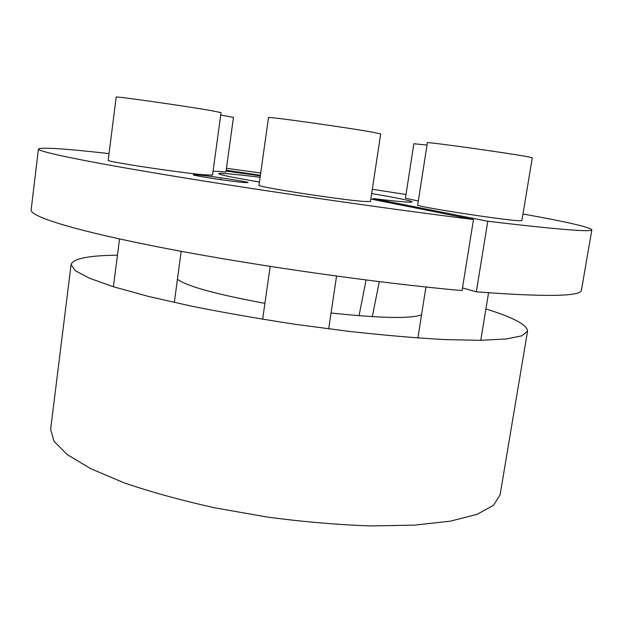 <?xml version="1.0" encoding="UTF-8"?>
<svg xmlns="http://www.w3.org/2000/svg" width="623" height="623" viewBox="0 0 623 623"><rect width="100%" height="100%" fill="white"/><g stroke="black" fill="none" stroke-linecap="round" stroke-linejoin="round"><path stroke-width="0.93" d="M372.328 316.671L379.282 281.651M366.067 280L359.043 315.736M371.666 193.574C397.443 197.912 410.939 200.684 412.138 201.883C411.585 202.748 398.603 201.634 373.2 198.558L487.778 221.258C557.445 229.49 592.138 232.324 591.85 229.747L581.461 290.123C581.064 296.517 546.021 297.085 476.322 291.821L462.484 287.927M462.056 290.591C377.351 283.021 254.34 265.53 165.188 248.297C75.757 231.024 29.779 216.547 31.15 209.842L38.439 149.014C37.551 151.591 84.37 161.474 174.744 176.325C264.83 191.129 388.69 209.017 473.496 219.506L462.056 290.591M226.196 170.227L260.383 175.297M260.305 175.85L226.087 171.052M259.441 182.017C232.581 177.469 218.977 174.681 218.626 173.653C220.137 172.844 233.968 174.058 260.103 177.298M370.841 199.041L473.496 219.506M591.85 229.747C589.459 227.084 566.509 221.827 522.985 213.985M406.009 194.493L372.313 189.291M260.71 173.007L226.461 168.303M109.048 153.593C65.033 148.663 41.5 147.137 38.439 149.014M198.433 174.962C212.388 176.231 249.184 181.893 248.055 182.617L243.515 182.477C230.206 181.34 191.697 175.421 193.309 174.775L198.433 174.962M373.2 198.558L373.06 199.485M487.778 221.258L476.322 291.821M527.556 331.117L500.098 494.802L493.502 505.346L477.039 514.341L450.53 521.14L414.49 525.15L370.327 525.929C337.51 524.768 303.183 521.817 267.337 517.074L214.842 507.838C181.122 500.347 150.844 491.999 124.008 482.778L90.623 468.628L67.159 454.541L53.952 441.224L50.642 429.231L71.1 264.526L75.212 270.655L89.385 278.201L113.97 286.915L148.57 296.439L191.931 306.243C224.553 312.754 259.059 318.781 295.458 324.326L349.254 331.413C384.142 335.26 415.782 337.978 444.191 339.566L480.076 340.329L506.117 338.99L521.864 335.813L527.556 331.117C527.268 324.856 513.383 317.465 485.901 308.961M117.451 255.189C88.622 255.485 73.164 258.6 71.1 264.526M421.561 314.841C410.534 318.851 380.357 318.236 331.047 313.003M264.907 303.37C216.236 294.329 187.079 286.307 177.438 279.299M213.082 171.091L225.947 172.034L233.454 117.404L220.721 115.006M427.012 145.097L413.843 143.726L405.433 198.215L418.306 201.027M417.683 205.029C413.625 206.166 500.915 219.818 518.414 220.713L521.879 220.643L532.276 157.821L528.935 156.996C511.756 153.523 423.702 141.219 427.37 142.76L417.683 205.029M258.989 185.233C254.947 186.565 340.236 199.796 363.957 201.455L370.467 201.494L380.676 133.992L374.33 132.535C350.881 128.058 264.837 115.964 268.497 117.622L258.989 185.233M108.2 160.306C104.913 161.38 176.877 172.345 202.989 174.713L212.536 175.11L221.04 112.654L211.649 110.707C185.685 106.074 113.184 95.771 116.182 97.118L108.2 160.306M220.729 178.676L220.597 179.619M241.303 172.82L241.226 173.404M425.937 287.024L417.908 337.993M488.549 292.779L480.777 340.322M270.18 266.426L262.641 319.256M336.545 276.106L328.679 328.882M119.538 238.959L113.402 286.744M181.192 251.318L174.323 302.474"/></g></svg>
